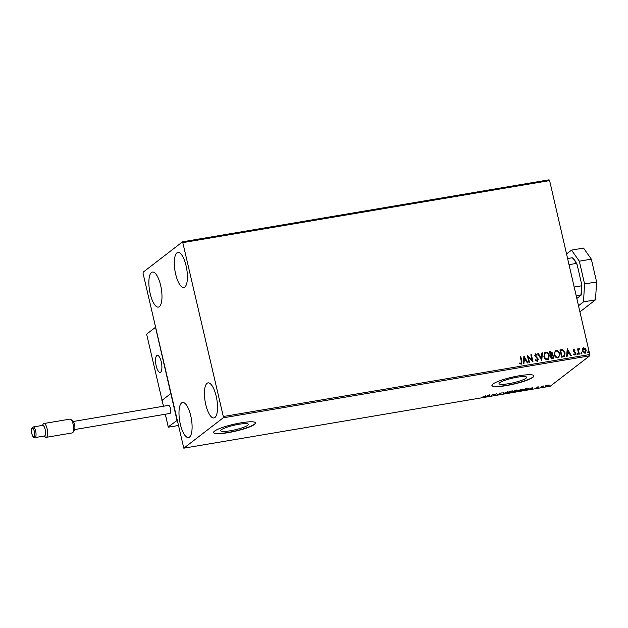 <?xml version="1.0" encoding="UTF-8"?>
<svg xmlns="http://www.w3.org/2000/svg" width="628" height="628" viewBox="0 0 628 628"><rect width="100%" height="100%" fill="white"/><g stroke="black" fill="none" stroke-linecap="round" stroke-linejoin="round"><path stroke-width="0.94" d="M526.036 378.237A14.177 2.339 167 0 0 526.672 377.271A14.177 2.339 167 0 0 514.717 377.671A14.177 2.339 167 0 0 499.684 382.688A14.177 2.339 167 0 0 499.04 383.653A14.177 2.339 167 0 0 511.004 383.253A14.177 2.339 167 0 0 526.036 378.237M247.683 425.313A14.177 2.339 167 0 0 248.327 424.347A14.177 2.339 167 0 0 236.364 424.74A14.177 2.339 167 0 0 221.331 429.764A14.177 2.339 167 0 0 220.695 430.73A14.177 2.339 167 0 0 232.65 430.329A14.177 2.339 167 0 0 247.683 425.313M254.583 424.355A21.548 3.556 167 0 0 255.557 422.895A21.548 3.556 167 0 0 237.376 423.5A21.548 3.556 167 0 0 214.533 431.13A21.548 3.556 167 0 0 213.567 432.59A21.548 3.556 167 0 0 231.74 431.993A21.548 3.556 167 0 0 254.583 424.355M213.551 432.488A21.548 3.556 167 0 0 231.999 431.719A21.548 3.556 167 0 0 254.536 424.151A21.548 3.556 167 0 0 255.518 422.793M532.929 377.279A21.548 3.556 167 0 0 533.902 375.819A21.548 3.556 167 0 0 515.729 376.423A21.548 3.556 167 0 0 492.878 384.053A21.548 3.556 167 0 0 491.912 385.514A21.548 3.556 167 0 0 510.085 384.917A21.548 3.556 167 0 0 532.929 377.279M491.897 385.411A21.548 3.556 167 0 0 510.344 384.65A21.548 3.556 167 0 0 532.882 377.075A21.548 3.556 167 0 0 533.871 375.725M151.481 272.481A17.78 5.942 80.4 0 1 152.463 272.042A17.78 5.942 80.4 0 1 160.996 287.035A17.78 5.942 80.4 0 1 159.371 306.652A17.78 5.942 80.4 0 1 158.389 307.092A17.78 5.942 80.4 0 1 149.849 292.091A17.78 5.942 80.4 0 1 151.481 272.481M207.036 383.331A17.78 5.942 80.4 0 1 208.017 382.884A17.78 5.942 80.4 0 1 216.55 397.885A17.78 5.942 80.4 0 1 214.925 417.494A17.78 5.942 80.4 0 1 213.944 417.942A17.78 5.942 80.4 0 1 205.403 402.94A17.78 5.942 80.4 0 1 207.036 383.331M181.602 402.94A17.78 5.942 80.4 0 1 182.575 402.493A17.78 5.942 80.4 0 1 191.116 417.494A17.78 5.942 80.4 0 1 189.483 437.104A17.78 5.942 80.4 0 1 188.51 437.551A17.78 5.942 80.4 0 1 179.969 422.55A17.78 5.942 80.4 0 1 181.602 402.94M176.915 252.872A17.78 5.942 80.4 0 1 177.897 252.432A17.78 5.942 80.4 0 1 186.438 267.426A17.78 5.942 80.4 0 1 184.805 287.043A17.78 5.942 80.4 0 1 183.823 287.483A17.78 5.942 80.4 0 1 175.291 272.481A17.78 5.942 80.4 0 1 176.915 252.872M582.391 348.948L583.648 347.826L585.296 348.454L586.254 350.243L584.911 353.305L582.305 350.911L582.391 348.948M582.972 348.108L585.296 348.454M585.594 353.022L584.911 353.305M579.071 349.27L578.569 350.542L579.314 354.153L578.78 354.247L577.556 348.948L578.098 348.862L578.27 349.639L579.463 348.721L578.835 349.404M578.726 348.736L579.463 348.721M573.756 354.011L574.628 354.443L575.217 353.383L573.089 351.052L573.796 349.49L575.013 350.071L574.801 350.573L573.984 350.134L573.623 350.934L575.75 353.266L574.965 354.985L573.694 354.459L573.89 353.917L574.918 354.294M573.984 350.134L573.497 351.036L573.866 351.397M575.366 354.82L574.965 354.985M573.435 349.647L575.013 350.071M563.245 356.877L561.613 357.151L559.941 349.898L562.735 349.702L565.114 352.889L564.446 356.406L563.245 356.877M551.196 358.91L549.516 351.664L550.513 351.499L552.538 353.022L552.24 354.671L553.77 356.335L552.593 358.674L551.196 358.91M553.252 358.4L552.593 358.674M541.76 360.511L537.835 353.643L538.424 353.54L541.399 358.753L541.831 352.967L542.419 352.865L541.76 360.511M529.537 362.576L528.996 362.662L527.324 355.417L532.073 360.229L530.833 354.828L531.366 354.734L533.039 361.979L528.289 357.183L529.537 362.576M519.701 363.062L521.02 363.439L521.342 361.438L520.227 356.618L520.761 356.531L521.892 361.422L521.201 364.177L519.686 363.565L519.827 362.96L521.185 363.377M521.68 363.973L521.201 364.177M223.309 416.521L182.599 241.788L143.168 272.183L143.09 273.463L183.808 448.188L223.23 417.801L223.309 416.521L589.77 354.537L549.61 180.597L183.156 242.573M523.909 355.998L527.92 362.851L527.332 362.945L526.076 360.747L524.105 361.076L523.925 363.526L523.336 363.62L523.909 355.998M535.637 359.781L537.019 360.81L537.843 359.318L534.773 355.723L535.629 353.823L537.27 354.82L536.948 355.338L535.794 354.561L535.299 355.605L538.384 359.232L537.356 361.445L535.417 360.127L535.77 359.687L537.427 360.598M535.197 354.004L537.27 354.82M537.866 361.226L537.356 361.445M543.895 356.414L544.821 352.489L545.669 352.12C547.624 352.253 548.833 353.368 549.28 355.472L548.362 359.349L547.467 359.734C545.536 359.593 544.343 358.486 543.895 356.414M554.32 354.655L555.246 350.73L556.094 350.361C558.049 350.495 559.25 351.609 559.697 353.705L558.787 357.583L557.892 357.976C555.961 357.827 554.767 356.72 554.32 354.655M567.217 348.673L571.229 355.526L570.64 355.621L569.384 353.423L567.422 353.752L567.233 356.202L566.644 356.296L567.217 348.673M576.951 354.027L577.265 353.344L577.854 353.87L577.54 354.553L577.132 353.446L577.854 353.87L577.54 354.553M581.088 353.329L581.395 352.646L581.983 353.171L581.677 353.854L581.269 352.74L581.983 353.171L581.677 353.854M587.824 352.182L588.138 351.507L588.726 352.033L588.412 352.716L588.004 351.601L588.726 352.033L588.412 352.716M546.431 385.647L549.335 385.152L546.47 386.487L545.332 386.181L546.431 385.647M540.386 387.5L542.011 386.251L543.872 385.953L540.386 387.5M538.306 386.856L537.395 387.264L538.133 387.617L535.637 388.19L537.584 387.712L536.854 387.358L538.306 386.856M524.851 390.129L523.226 390.404L525.448 388.685L528.101 388.292L528.619 388.842L524.82 389.996M512.801 392.17L515.023 390.451L517.08 390.435L515.949 390.914L516.491 391.166L512.801 392.17M515.926 390.812L516.428 390.906M503.366 393.764L503.342 392.429L503.931 392.327L503.946 393.34L507.926 391.652L503.366 393.764M491.143 395.828L492.831 394.203L494.676 394.894L496.874 393.521L494.652 395.24L492.799 394.557L491.08 395.554M484.251 396.551L485.734 395.404L484.769 396.472L481.637 397.32L484.251 396.551M183.808 448.188L550.261 386.212L589.692 355.817L223.23 417.801M489.416 394.784L489.526 396.103L488.937 395.773L484.942 396.88L489.416 394.784L489.526 396.103M498.86 394.557L497.776 394.447L500.406 393.937L499.464 393.364L502.219 392.814L500.014 393.261L500.948 393.842L498.828 394.415M500.406 393.937L500.375 393.473M507.432 392.414L511.278 391.048C512.99 390.844 513.516 390.993 512.833 391.487L508.978 392.845C507.291 393.05 506.772 392.9 507.432 392.414L507.189 392.759M513.092 391.134L512.487 391.244M517.857 390.647L521.695 389.289C523.414 389.077 523.933 389.227 523.257 389.729L519.403 391.087C517.715 391.283 517.197 391.142 517.857 390.647L517.613 391.001M523.516 389.376L522.912 389.486M532.725 387.46L532.834 388.779L530.275 388.779L528.258 389.556L532.725 387.46L532.834 388.779M182.599 241.788L549.053 179.812L549.61 180.597M589.77 354.537L589.692 355.817M489.432 395.687L488.906 395.64M488.929 395.64L488.922 395.193L487.422 395.891L488.929 395.64M494.558 394.847L494.652 395.24M494.519 394.831L494.526 395.255M494.432 394.847L492.854 394.203M500.359 393.379L499.307 393.159M503.844 392.343L503.946 393.34M503.892 393.089L503.452 393.748M507.762 392.547L507.322 392.5M507.926 392.108L509.19 392.673L512.299 391.582L512.401 390.883M512.299 391.582L511.074 391.22L507.769 392.602L507.675 392.186M516.985 390.019L515.855 390.498M513.508 391.621L514.199 391.927M515.855 390.844L515.407 390.679M516.538 390.53L514.622 391.087L516.538 390.53L515.863 390.31M515.462 390.93L513.571 391.903M515.949 391.252L514.183 391.794M518.178 390.789L517.747 390.742M518.351 390.349L519.607 390.914L522.724 389.815L522.826 389.117M522.724 389.815L521.491 389.462L518.194 390.844L518.1 390.428M527.999 387.876L528.525 388.426M525.762 388.771L523.988 390.137L528.085 388.928L525.73 388.638M527.567 388.347L528.085 388.928M532.74 388.363L532.246 388.449L532.238 387.861L530.731 388.567L532.246 388.316M537.513 387.201L537.113 387.17M546.376 386.079L545.23 385.765M545.818 385.89L546.666 386.338L548.739 385.6L548.786 384.988M548.739 385.6L547.954 385.349L545.732 386.291L545.63 385.875M520.243 356.696L520.761 356.531M520.636 356.626L521.766 361.516L521.075 364.279M523.901 356.123L527.755 362.874M523.799 363.541L524.105 361.076M524.356 357.74L524.042 360.394L525.675 360.04L524.356 357.74L524.168 360.299L525.675 360.04M527.355 355.542L532.073 360.229M530.848 354.899L531.366 354.734M531.241 354.836L532.889 361.971M529.396 362.599L528.289 357.183M535.668 354.663L535.299 355.605M535.174 355.699L535.841 356.484M535.715 356.578L536.673 357.089M536.548 357.191L538.384 359.232M538.251 359.334L537.23 361.547M537.874 353.713L538.424 353.54M538.298 353.643L541.399 358.753M541.831 353.046L542.419 352.865M542.294 352.96L541.729 360.456M544.759 352.544L545.669 352.12M545.544 352.222C547.498 352.355 548.699 353.47 549.147 355.566L549.28 355.472M549.147 355.566L548.299 359.397M545.74 352.96C544.366 353.611 543.887 354.765 544.303 356.421C544.657 358.07 545.606 358.965 547.153 359.09L547.93 358.729M545.135 353.211L545.865 352.865C544.492 353.509 544.013 354.663 544.429 356.319C544.79 357.976 545.74 358.863 547.278 358.996L548.001 358.682L548.739 355.558C548.377 353.894 547.42 352.999 545.865 352.865M549.539 351.735L550.379 351.594L552.538 353.022M552.412 353.117L552.24 354.671M552.114 354.773L553.77 356.335M553.645 356.437L553.182 358.447M552.051 358.07L553.237 356.429L552.091 355.275L550.937 355.385L551.431 358.172L552.836 357.764M550.913 354.694L552.004 353.124L550.23 352.316L550.638 354.741L551.651 354.396M550.638 354.741L551.596 354.451M550.23 352.316L550.764 354.639M551.431 358.172L552.781 357.811M550.937 355.385L551.557 358.078M555.183 350.777L556.094 350.361M555.961 350.455C557.923 350.589 559.124 351.704 559.572 353.8L559.697 353.705M559.572 353.8L558.724 357.63M556.157 351.201C554.791 351.845 554.312 352.999 554.728 354.655C555.081 356.312 556.031 357.199 557.578 357.332L558.355 356.963M555.552 351.445L556.29 351.099C554.917 351.751 554.438 352.905 554.854 354.561C555.207 356.209 556.157 357.104 557.703 357.23L558.292 357.018M557.578 357.332L557.703 357.23C559.093 356.61 559.579 355.464 559.163 353.792C558.802 352.135 557.845 351.233 556.29 351.099M559.956 349.977L562.735 349.702M562.602 349.796L565.114 352.889M564.988 352.983L564.384 356.453M563.834 355.888L564.572 352.975L562.602 350.432L560.529 350.652L561.856 356.414L563.889 355.841M560.655 350.557L561.981 356.312L563.865 355.864M567.21 348.799L571.064 355.55M567.115 356.217L567.422 353.752M567.665 350.408L567.351 353.069L568.984 352.716L567.665 350.408L567.476 352.975L568.984 352.716M573.851 350.236L573.497 351.036L573.851 350.236M573.741 351.492L575.381 352.473M575.256 352.575L575.75 353.266M575.625 353.36L574.84 355.087M576.826 354.121L577.132 353.446M577.721 353.972L577.415 354.647M577.572 349.027L578.098 348.862M577.964 348.956L578.27 349.639M579.338 348.815L579.236 349.294M578.945 349.372L578.569 350.542M578.443 350.644L579.173 354.176M580.955 353.423L581.269 352.74M581.858 353.274L581.544 353.949M582.91 348.163L583.514 347.92M585.17 348.548L586.254 350.243M586.128 350.346L585.524 353.069M583.663 348.571L582.713 350.926L584.629 352.755L585.17 352.496M583.279 348.728L583.797 348.477L582.847 350.824L585.108 352.544M584.629 352.755L585.72 350.338L583.797 348.477M587.698 352.284L588.004 351.601M588.593 352.135L588.287 352.81M156.804 355.581A8.619 2.881 80.4 0 1 157.283 355.362A8.619 2.881 80.4 0 1 161.42 362.639A8.619 2.881 80.4 0 1 160.635 372.145A8.619 2.881 80.4 0 1 160.156 372.365A8.619 2.881 80.4 0 1 156.019 365.088A8.619 2.881 80.4 0 1 156.804 355.581M161.914 400.429L170.816 393.56L155.524 327.298L146.622 334.159L162.095 400.397M156.537 367.199A8.619 2.881 -99.6 0 0 160.156 372.365A8.619 2.881 -99.6 0 0 160.901 360.527A8.619 2.881 -99.6 0 0 157.283 355.362A8.619 2.881 -99.6 0 0 156.537 367.199M168.587 426.624L177.033 420.485L170.816 393.56L162.11 400.279L163.484 406.238M162.66 400.947L162.087 400.358L163.445 406.245M70.838 419.418L72.927 421.113A4.851 1.617 80.4 0 1 74.551 424.575A4.851 1.617 80.4 0 1 74.442 430.047L73.021 432.331A7.002 2.339 -99.6 0 0 73.178 424.418A7.002 2.339 -99.6 0 0 70.838 419.418A7.002 2.339 -99.6 0 0 69.944 419.111L43.913 423.515A7.002 2.339 80.4 0 1 47.147 428.822A7.002 2.339 80.4 0 1 46.252 437.324A7.002 2.339 80.4 0 1 45.357 437.01L44.156 436.036M46.252 437.324L72.283 432.92A7.002 2.339 -99.6 0 0 73.021 432.331M34.964 437.59L44.478 435.981A5.385 1.798 -99.6 0 0 45.169 429.442A5.385 1.798 -99.6 0 0 42.68 425.36L33.166 426.969A5.385 1.798 80.4 0 1 35.655 431.051A5.385 1.798 80.4 0 1 34.964 437.59C33.873 438.258 32.805 436.9 31.745 433.501C30.937 429.984 31.416 427.801 33.166 426.969M74.653 429.568L169.921 413.452A4.098 1.366 -99.6 0 0 170.447 408.49A4.098 1.366 -99.6 0 0 168.555 405.382L73.288 421.49M42.359 425.415L43.175 424.096A7.002 2.339 80.4 0 1 43.913 423.515M591.341 259.152L579.33 261.185L571.527 250.125L583.545 248.091L591.341 259.152L596.6 281.933L595.493 299.854L579.919 311.865M579.33 261.185L584.582 283.966L596.6 281.933M566.55 253.963L571.527 250.125M595.493 299.854L583.483 301.887L578.498 305.726M583.483 301.887L584.582 283.966M574.188 287.051L581.395 285.834L581.709 284.476A21.98 7.34 80.4 0 1 581.041 295.231L576.826 298.481M581.041 295.231L580.829 295.034A22.624 7.56 -99.6 0 0 581.395 285.834M576.214 295.812L580.829 295.034M567.61 258.54L572.226 257.763A22.624 7.56 -99.6 0 1 576.229 263.438L577.116 264.592L581.709 284.476M569.015 264.655L576.229 263.438M572.241 257.77L572.83 258.249A21.98 7.34 80.4 0 1 577.116 264.592M499.817 393.261L499.912 393.67M165.329 414.229L168.32 427.197L178.203 425.525M31.793 433.43A4.31 1.437 -99.6 0 0 34.022 436.593A4.31 1.437 -99.6 0 0 34.336 431.467A4.31 1.437 -99.6 0 0 32.114 428.304A4.31 1.437 -99.6 0 0 31.793 433.43M500.477 393.834L500.383 393.418M499.951 393.364L499.849 392.947M516.616 390.428L516.522 390.012M516.028 391.15L515.933 390.734M528.305 388.622L528.211 388.206M537.356 387.327L537.262 386.911M537.639 387.641L537.537 387.225M165.29 414.237L168.288 427.205L178.203 425.541"/></g></svg>
